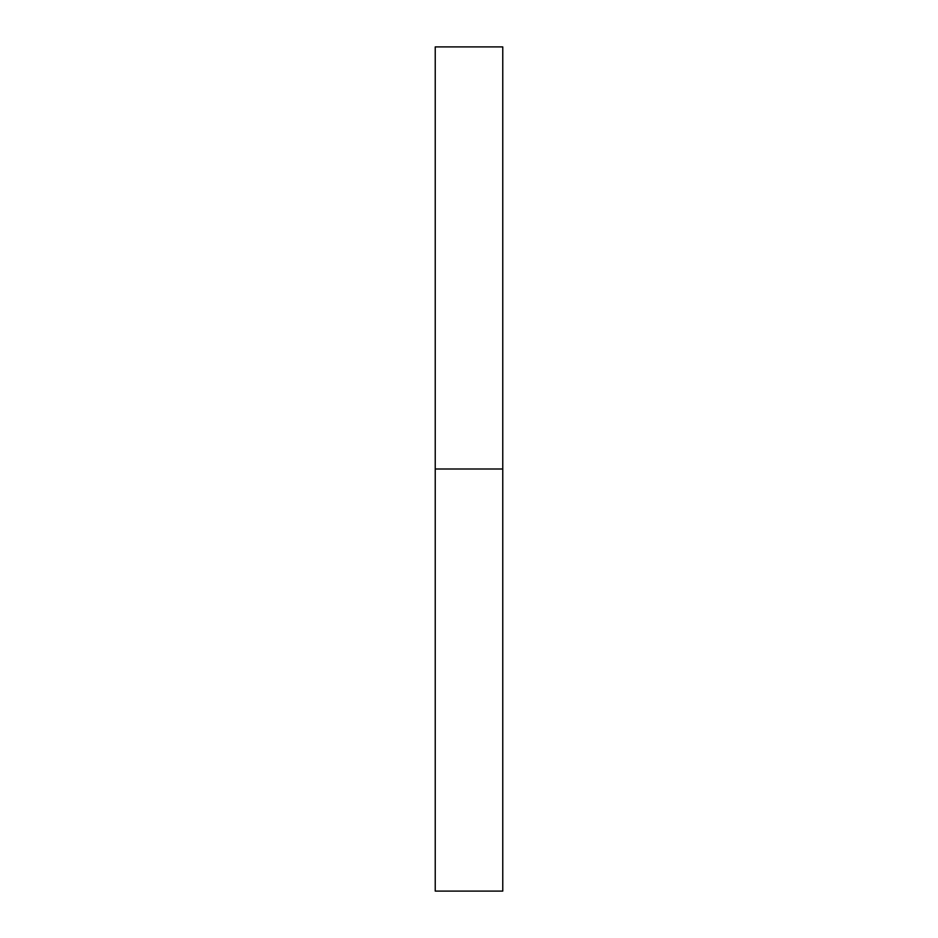 <?xml version="1.0" encoding="UTF-8"?>
<svg xmlns="http://www.w3.org/2000/svg" width="938" height="938" viewBox="0 0 938 938"><rect width="100%" height="100%" fill="white"/><g stroke="black" fill="none" stroke-linecap="round" stroke-linejoin="round"><path stroke-width="1.41" d="M502.768 469L502.768 891.1L435.232 891.1L435.232 46.9L502.768 46.9L502.768 469L435.232 469"/></g></svg>
